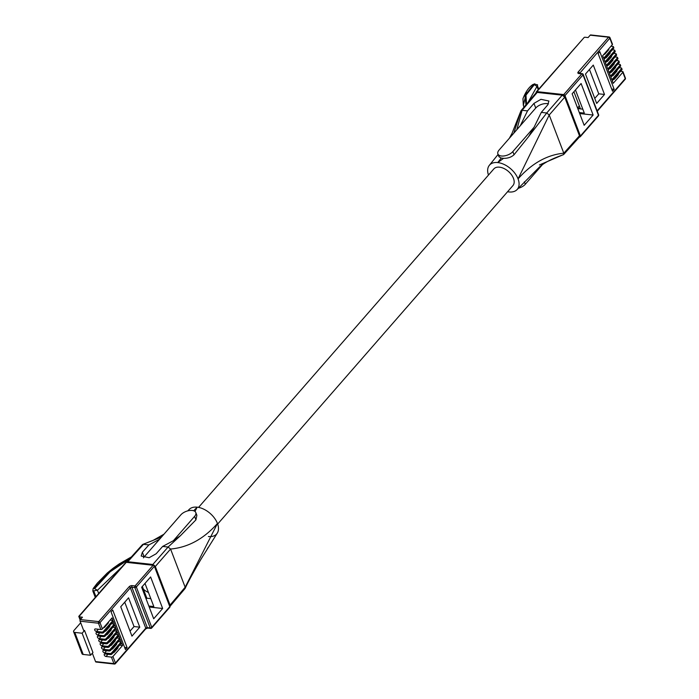 <?xml version="1.0" encoding="UTF-8"?>
<svg xmlns="http://www.w3.org/2000/svg" width="699" height="699" viewBox="0 0 699 699"><rect width="100%" height="100%" fill="white"/><g stroke="black" fill="none" stroke-linecap="round" stroke-linejoin="round"><path stroke-width="1.05" d="M217.669 524.049L512.926 185.593A12.669 7.706 -138.9 0 0 511.476 174.759A12.669 7.706 -138.9 0 0 499.523 167.175A12.669 7.706 -138.9 0 0 493.826 168.931L198.568 507.387M538.213 89.708L536.963 86.44L528.095 102.307M538.719 89.131L537.286 85.357L536.963 86.44L533.861 84.247L525.019 95.545L525.954 104.841M526.539 104.142L525.971 95.151L534.613 84.291M524.145 106.973L523.333 105.348L526.522 92.504M532.428 85.523L532.865 84.544L533.861 84.247M516.832 129.708L522.101 110.285L527.527 110.879L520.292 125.733L535.74 108.03A8.641 4.517 159.1 0 1 548.462 103.889M499.147 155.318L498.946 156.725L501.183 158.061L503.568 158.323L497.767 162.579A18.436 11.21 41.1 0 1 518.064 178.883A18.436 11.21 41.1 0 1 508.986 191.945A18.436 11.21 41.1 0 1 507.57 191.736M527.527 110.879L533.957 103.382L540.947 99.319L548.898 101.014L547.736 104.894L541.297 112.39L546.723 112.993L562.241 95.169L564.731 97.178L579.471 135.781L579.366 137.083L578.361 137.388L563.892 153.457M536.019 93.823L536.177 92.74L537.208 92.417L562.241 95.169M564.731 97.178L549.222 114.994L563.805 153.186C547.002 154.855 531.756 163.426 518.064 178.883L549.222 114.994L546.723 112.993L528.619 136.593L534.071 127.253L541.297 112.39M539.445 164.964L563.7 154.488L563.805 153.186L579.471 135.781M537.208 92.417L522.101 110.285L521.078 110.608L513.765 133.221M488.479 175.073A18.436 11.21 41.1 0 1 497.767 162.579L501.183 158.061M503.568 158.323C507.815 158.42 511.31 157.231 514.045 154.75L528.619 136.593M534.071 127.253L512.839 151.587A8.641 4.517 159.1 0 1 504.381 155.903A8.641 4.517 159.1 0 1 497.88 153.911A8.641 4.517 159.1 0 1 499.06 150.075L520.292 125.733M542.197 164.903L525.307 184.256A8.641 4.517 159.1 0 1 518.011 188.346M572.131 93.788L581.096 83.513L593.136 115.029L584.172 125.304L572.131 93.788M585.474 74.05L596.684 103.417L604.504 94.452L593.285 65.086L585.474 74.05M597.112 110.844L625.238 78.594L622.835 72.294L613.215 83.321L612.254 80.796L621.874 69.769L621.463 68.712L611.843 79.738L610.882 77.213L620.502 66.187L620.1 65.129L610.48 76.156L609.519 73.64L619.139 62.613L618.737 61.556L609.117 72.582L608.147 70.057L617.767 59.031L617.366 57.973L607.746 69L606.784 66.475L616.404 55.448L616.002 54.4L606.383 65.426L605.421 62.901L615.033 51.875L614.631 50.817L605.011 61.844L604.05 59.319L613.67 48.292L613.268 47.235L603.648 58.262L602.687 55.737L612.307 44.71L609.825 38.218L579.602 73.386M614.168 89.306L599.803 51.682L598.134 53.587L612.507 91.22L614.168 89.306L611.669 89.035M612.001 43.923A1.153 0.603 159.1 0 1 612.464 44.203A1.153 0.603 159.1 0 1 612.307 44.71M613.268 47.235A1.153 0.603 -20.9 0 0 613.425 46.728A1.153 0.603 -20.9 0 0 612.953 46.449L610.978 46.23M613.373 47.506A1.153 0.603 159.1 0 1 613.827 47.777A1.153 0.603 159.1 0 1 613.67 48.292M614.631 50.817A1.153 0.603 -20.9 0 0 614.788 50.302A1.153 0.603 -20.9 0 0 614.316 50.022L612.35 49.812M614.736 51.079A1.153 0.603 159.1 0 1 615.199 51.359A1.153 0.603 159.1 0 1 615.033 51.875M616.002 54.4A1.153 0.603 -20.9 0 0 616.16 53.884A1.153 0.603 -20.9 0 0 615.679 53.605L613.713 53.386M616.099 54.662A1.153 0.603 159.1 0 1 616.562 54.941A1.153 0.603 159.1 0 1 616.404 55.448M617.366 57.973A1.153 0.603 -20.9 0 0 617.523 57.467A1.153 0.603 -20.9 0 0 617.051 57.187L615.076 56.969M617.47 58.244A1.153 0.603 159.1 0 1 617.925 58.515A1.153 0.603 159.1 0 1 617.767 59.031M618.737 61.556A1.153 0.603 -20.9 0 0 618.895 61.04A1.153 0.603 -20.9 0 0 618.414 60.761L616.448 60.551M618.833 61.818A1.153 0.603 159.1 0 1 619.297 62.097A1.153 0.603 159.1 0 1 619.139 62.613M620.1 65.129A1.153 0.603 -20.9 0 0 620.258 64.623A1.153 0.603 -20.9 0 0 619.786 64.343L617.811 64.125M620.205 65.4A1.153 0.603 159.1 0 1 620.66 65.68A1.153 0.603 159.1 0 1 620.502 66.187M621.463 68.712A1.153 0.603 -20.9 0 0 621.629 68.196A1.153 0.603 -20.9 0 0 621.149 67.925L619.183 67.707M621.568 68.983A1.153 0.603 159.1 0 1 622.031 69.253A1.153 0.603 159.1 0 1 621.874 69.769M622.835 72.294A1.153 0.603 -20.9 0 0 622.992 71.779A1.153 0.603 -20.9 0 0 622.521 71.499L620.546 71.281M521.078 110.608L536.177 92.74A1.153 0.603 -20.9 0 1 536.351 92.451A1.153 0.699 41.1 0 1 536.395 91.787L584.268 37.353A2.307 1.206 -20.9 0 1 585.351 37.265L588.104 37.571L590.192 35.177A1.153 0.69 -83.7 0 1 590.664 34.95A1.153 0.69 -83.7 0 1 591.083 35.273M594.77 98.402L598.763 93.823L589.467 69.472M598.763 93.823L604.504 94.452M579.681 113.553L593.136 115.029M575.469 89.961L584.312 113.116L579.305 112.565M577.793 108.598L582.791 109.149M573.905 91.752L580.24 108.336L577.584 108.048M577.549 107.961L579.322 105.933M618.37 74.33L618.362 74.321A1.153 0.603 159.1 0 1 618.37 74.33A1.153 0.603 159.1 0 1 618.213 74.837L614.604 78.978A1.153 0.603 159.1 0 1 613.897 79.433L613.206 79.703M616.999 70.748L616.999 70.739A1.153 0.603 159.1 0 1 616.999 70.748A1.153 0.603 159.1 0 1 616.841 71.263L613.233 75.396A1.153 0.603 159.1 0 1 612.534 75.859L611.835 76.121M615.636 67.165L615.627 67.156A1.153 0.603 159.1 0 1 615.636 67.165A1.153 0.603 159.1 0 1 615.478 67.681L611.87 71.814A1.153 0.603 159.1 0 1 611.162 72.277L610.472 72.539M614.264 63.592L614.264 63.583A1.153 0.603 159.1 0 1 614.264 63.592A1.153 0.603 159.1 0 1 614.106 64.098L610.498 68.24A1.153 0.603 159.1 0 1 609.799 68.703L609.1 68.965M612.901 60.009L612.892 60A1.153 0.603 159.1 0 1 612.901 60.009A1.153 0.603 159.1 0 1 612.743 60.525L609.135 64.657A1.153 0.603 159.1 0 1 608.427 65.121L607.737 65.383M611.538 56.436L611.529 56.427A1.153 0.603 159.1 0 1 611.538 56.436A1.153 0.603 159.1 0 1 611.372 56.942L607.772 61.075A1.153 0.603 159.1 0 1 607.064 61.538L606.374 61.809M610.166 52.853L610.166 52.844A1.153 0.603 159.1 0 1 610.166 52.853A1.153 0.603 159.1 0 1 610.009 53.369L606.4 57.501A1.153 0.603 159.1 0 1 605.701 57.965L605.002 58.227M608.803 49.271L608.794 49.262A1.153 0.603 159.1 0 1 608.803 49.271A1.153 0.603 159.1 0 1 608.646 49.786L605.037 53.919A1.153 0.603 159.1 0 1 604.329 54.382L603.639 54.644M121.975 566.845L97.441 590.262L98.69 593.538M130.809 557.557L110.049 571.179L94.103 588.34L97.441 590.262L92.818 590.961L93.133 588.593L97.266 583.193L107.244 573.031L113.159 568.208L119.267 563.892L131.395 556.911M95.946 596.675L94.024 591.642M94.793 588.453L110.066 571.843L129.935 558.527M94.103 588.34L93.133 588.593L92.818 590.961L95.291 597.427M170.058 605.098L185.156 587.23L185.069 588.514L170.006 606.33L170.058 605.098L155.318 566.496L152.819 564.486L168.075 547.037L162.649 546.435L156.157 553.765L149.123 557.723L141.181 556.046L142.378 552.245L148.878 544.923L143.452 544.329L127.786 561.734L126.729 562.092M162.649 546.435L173.369 540.72L194.602 516.378A8.641 4.517 -20.9 0 0 195.79 512.533A8.641 4.517 -20.9 0 0 189.28 510.55A8.641 4.517 -20.9 0 0 180.831 514.866L144.16 556.902A8.641 4.517 -20.9 0 0 143.452 557.863M159.599 539.2L148.878 544.923M194.977 511.45L197.162 507.168A18.436 11.21 -138.9 0 0 189.193 509.405A18.436 11.21 -138.9 0 0 189.045 509.545M208.372 536.535A18.436 11.21 -138.9 0 0 217.459 523.472L185.156 587.23L170.573 549.038C188.092 547.448 203.724 538.929 217.459 523.472A18.436 11.21 -138.9 0 0 197.162 507.168L193.684 510.759M152.819 564.486L127.786 561.734M143.391 589.178A11.525 7.007 -138.9 0 0 148.45 592.472M173.369 540.72L180.464 535.67L168.075 547.037L170.573 549.038L155.318 566.496M185.069 588.514L184.038 588.838L170.119 605.299M142.255 545.666L142.823 544.381L161.443 537.085M180.464 535.67L195.938 519.864L196.865 515.346L195.912 513.905M207.385 548.68A8.641 4.517 -20.9 0 0 208.049 547.605M162.657 608.488L153.693 618.764L141.652 587.239L150.617 576.972L162.657 608.488L149.202 607.012M139.774 627.178L128.555 597.811L120.744 606.767L131.954 636.134L139.774 627.178L134.033 626.549L124.728 602.189M121.591 642.958L122.561 645.483L112.941 656.51L115.422 663.001L145.776 628.209L130.355 587.833L100.001 622.626L102.404 628.934L112.023 617.907L112.993 620.432L103.373 631.459L103.775 632.508L113.395 621.481L114.356 624.006L104.736 635.033L105.138 636.09L114.758 625.063L115.719 627.588L106.108 638.615L106.51 639.672L116.13 628.646L117.091 631.162L107.471 642.189L107.873 643.246L117.493 632.219L118.454 634.744L108.834 645.771L109.236 646.828L118.856 635.802L119.826 638.327L110.206 649.354L110.608 650.402L120.228 639.375L121.189 641.9L111.569 652.927L111.971 653.984L121.591 642.958M111.071 611.913L125.436 649.546L127.104 647.632L112.731 610.009L111.071 611.913M102.404 628.934A1.153 0.603 159.1 0 1 100.883 629.519L98.48 623.22L80.114 621.193L83.618 630.376L84.535 630.472L82.133 633.233L90.547 655.251L92.95 652.499L84.535 630.472M82.133 633.233L74.784 632.42A2.883 1.503 -20.9 0 1 73.605 631.73A2.883 1.503 -20.9 0 1 73.998 630.446L80.708 622.748M111.971 653.984A1.153 0.603 159.1 0 1 110.451 654.57L105.068 653.984A1.581 0.961 -138.9 0 0 104.352 654.203A1.581 0.961 -138.9 0 0 104.535 655.557A1.581 0.961 -138.9 0 0 106.03 656.501L111.421 657.095A1.153 0.603 -20.9 0 0 112.941 656.51M110.608 650.402A1.153 0.603 159.1 0 1 109.088 650.996L103.697 650.402A1.581 0.961 -138.9 0 0 102.989 650.62A1.581 0.961 -138.9 0 0 103.164 651.975A1.581 0.961 -138.9 0 0 104.658 652.927L110.049 653.521A1.153 0.603 -20.9 0 0 111.569 652.927M109.236 646.828A1.153 0.603 159.1 0 1 107.725 647.414L102.334 646.82A1.581 0.961 -138.9 0 0 101.617 647.047A1.581 0.961 -138.9 0 0 101.801 648.401A1.581 0.961 -138.9 0 0 103.295 649.345L108.686 649.939A1.153 0.603 -20.9 0 0 110.206 649.354M107.873 643.246A1.153 0.603 159.1 0 1 106.353 643.84L100.962 643.246A1.581 0.961 -138.9 0 0 100.254 643.464A1.581 0.961 -138.9 0 0 100.438 644.819A1.581 0.961 -138.9 0 0 101.932 645.762L107.314 646.357A1.153 0.603 -20.9 0 0 108.834 645.771M106.51 639.672A1.153 0.603 159.1 0 1 104.99 640.258L99.599 639.664A1.581 0.961 -138.9 0 0 98.882 639.882A1.581 0.961 -138.9 0 0 99.066 641.236A1.581 0.961 -138.9 0 0 100.56 642.189L105.951 642.783A1.153 0.603 -20.9 0 0 107.471 642.189M105.138 636.09A1.153 0.603 159.1 0 1 103.618 636.675L98.227 636.081A1.581 0.961 -138.9 0 0 97.519 636.308A1.581 0.961 -138.9 0 0 97.703 637.663A1.581 0.961 -138.9 0 0 99.197 638.606L104.588 639.201A1.153 0.603 -20.9 0 0 106.108 638.615M103.775 632.508A1.153 0.603 159.1 0 1 102.255 633.102L96.864 632.508A1.581 0.961 -138.9 0 0 96.156 632.726A1.581 0.961 -138.9 0 0 96.331 634.08A1.581 0.961 -138.9 0 0 97.825 635.033L103.216 635.627A1.153 0.603 -20.9 0 0 104.736 635.033M100.883 629.519L95.501 628.925A1.581 0.961 -138.9 0 0 94.784 629.144A1.581 0.961 -138.9 0 0 94.968 630.498A1.581 0.961 -138.9 0 0 96.462 631.45L101.853 632.045A1.153 0.603 -20.9 0 0 103.373 631.459M92.338 653.198L95.536 661.577L113.902 663.596L111.421 657.095M80.114 621.193A1.153 0.69 -83.7 0 1 80.368 619.585L98.734 621.612L129.088 586.811A1.153 0.699 -138.9 0 1 130.355 587.833A1.153 0.603 159.1 0 1 131.875 587.239L147.297 627.623L150.233 627.947L134.811 587.562L131.875 587.239A1.153 0.69 -83.7 0 1 132.128 585.631L135.064 585.954L153.107 565.273L126.292 562.328L78.943 616.605A2.307 1.206 -20.9 0 0 79.703 616.894L80.621 619.297L79.669 616.885M80.368 619.585L82.456 617.2L79.703 616.894M150.801 598.641L146.842 598.204L142.351 586.444M113.954 663.727L96.488 661.804A1.153 0.69 -83.7 0 1 96.008 662.032A1.153 0.69 -83.7 0 1 95.536 661.577M74.784 632.42L83.198 654.447L90.547 655.251M83.198 654.447A2.883 1.503 159.1 0 1 82.01 653.748A2.883 1.503 159.1 0 1 82.403 652.473L74.749 632.42M110.101 620.109L112.993 620.432M111.473 623.691L114.356 624.006M112.836 627.265L115.719 627.588M114.199 630.847L117.091 631.162M115.571 634.43L118.454 634.744M116.934 638.004L119.826 638.327M118.306 641.586L121.189 641.9M119.669 645.168L122.561 645.483M124.605 647.361L127.104 647.632M130.04 631.118L134.033 626.549M144.99 583.42L153.832 606.575L148.826 606.024M146.143 598.999L146.842 598.204M97.135 629.109L100.481 629.476M103.303 627.912L103.994 627.641A1.153 0.603 -20.9 0 0 104.701 627.178L108.301 623.045A1.153 0.603 -20.9 0 0 108.467 622.538A1.153 0.603 -20.9 0 0 108.459 622.521L108.467 622.538M98.498 632.682L101.809 633.049M104.667 631.485L105.357 631.223A1.153 0.603 -20.9 0 0 106.065 630.76L109.673 626.627A1.153 0.603 -20.9 0 0 109.83 626.112A1.153 0.603 -20.9 0 0 109.822 626.103L109.83 626.112M99.87 636.265L103.216 636.632M106.03 635.068L106.729 634.797A1.153 0.603 -20.9 0 0 107.428 634.342L111.036 630.201A1.153 0.603 -20.9 0 0 111.193 629.694A1.153 0.603 -20.9 0 0 111.193 629.685L111.193 629.694M101.233 639.847L104.579 640.214M107.401 638.641L108.092 638.379A1.153 0.603 -20.9 0 0 108.799 637.916L112.408 633.783A1.153 0.603 -20.9 0 0 112.565 633.268A1.153 0.603 -20.9 0 0 112.556 633.259L112.565 633.268M102.596 643.421L105.951 643.788M108.764 642.224L109.463 641.962A1.153 0.603 -20.9 0 0 110.162 641.499L113.771 637.366A1.153 0.603 -20.9 0 0 113.928 636.85A1.153 0.603 -20.9 0 0 113.928 636.841L113.928 636.85M103.968 647.003L107.314 647.37M110.136 645.806L110.826 645.535A1.153 0.603 -20.9 0 0 111.534 645.072L115.143 640.939A1.153 0.603 -20.9 0 0 115.3 640.433A1.153 0.603 -20.9 0 0 115.291 640.415L115.3 640.433M105.331 650.577L108.686 650.952M111.499 649.38L112.198 649.118A1.153 0.603 -20.9 0 0 112.897 648.655L116.506 644.522A1.153 0.603 -20.9 0 0 116.663 644.006A1.153 0.603 -20.9 0 0 116.663 643.997L116.663 644.006M106.702 654.159L110.049 654.526M112.871 652.962L113.561 652.7A1.153 0.603 -20.9 0 0 114.26 652.237L117.869 648.095A1.153 0.603 -20.9 0 0 118.026 647.589A1.153 0.603 -20.9 0 0 118.026 647.58L117.886 647.213M533.957 103.382L535.74 108.03M514.045 154.75L512.839 151.587M525.307 184.256L524.372 181.792M598.152 114.505A1.153 0.603 159.1 0 1 598.615 114.785A1.153 0.603 159.1 0 1 598.458 115.3A1.153 0.699 41.1 0 1 598.405 115.955L580.362 136.637A1.153 0.699 41.1 0 1 579.847 136.794A1.153 0.69 -83.7 0 1 579.41 137.021A1.153 1.153 0 0 0 580.362 136.637A1.153 0.699 41.1 0 0 580.415 135.982L598.458 115.3L583.036 74.915L564.993 95.597L580.415 135.982A1.153 0.603 159.1 0 1 579.602 136.48M612.464 44.203L609.982 37.702A1.153 1.153 0 0 0 609.03 36.968A1.153 0.69 96.3 0 1 609.502 37.423A1.153 0.603 159.1 0 1 609.982 37.702A1.153 0.603 159.1 0 1 609.825 38.218A1.153 0.699 41.1 0 0 608.549 37.196L590.192 35.177M597.269 111.263L625.194 79.249A1.153 1.153 0 0 0 625.395 78.087A1.153 0.603 -20.9 0 1 625.238 78.594A1.153 0.699 41.1 0 1 625.194 79.249A1.153 0.699 41.1 0 1 624.67 79.415L597.156 110.958M584.268 37.353L536.919 91.63L563.726 94.583L581.769 73.902A1.153 0.699 41.1 0 1 583.036 74.915A1.153 0.603 -20.9 0 0 583.193 74.409L598.615 114.785A1.153 1.153 0 0 1 598.405 115.955A1.153 0.699 41.1 0 1 597.89 116.113L580.45 136.095M578.833 73.578A2.307 1.206 -20.9 0 1 578.195 71.997A1.153 0.699 41.1 0 1 579.462 73.011A1.153 0.603 159.1 0 0 579.288 73.351L582.241 73.675A1.153 0.69 -83.7 0 1 582.721 74.129A1.153 0.603 -20.9 0 1 583.193 74.409A1.153 1.153 0 0 0 582.241 73.675A1.153 0.69 -83.7 0 0 581.769 73.902L578.833 73.578A1.153 0.69 -83.7 0 1 579.305 73.351A1.153 0.69 -83.7 0 1 579.724 73.675M578.195 71.997L608.549 37.196A1.153 0.69 96.3 0 1 609.03 36.968L590.664 34.95M564.049 96.139A1.153 0.603 -20.9 0 0 564.993 95.597A1.153 0.699 41.1 0 0 563.726 94.583A1.153 0.69 -83.7 0 0 563.385 95.606M536.579 92.469A1.153 0.69 -83.7 0 1 536.919 91.63A1.153 0.699 41.1 0 0 536.395 91.787A1.153 1.153 0 0 0 536.142 92.784M622.992 71.779L625.395 78.087A1.153 0.603 -20.9 0 0 624.941 77.807M618.213 74.837L617.977 74.234M614.604 78.978L614.369 78.367M616.841 71.263L616.605 70.651M613.233 75.396L613.006 74.784M615.478 67.681L615.242 67.069M611.87 71.814L611.634 71.211M614.106 64.098L613.879 63.495M610.498 68.24L610.271 67.628M612.743 60.525L612.507 59.913M609.135 64.657L608.899 64.046M611.372 56.942L611.144 56.339M607.772 61.075L607.536 60.472M610.009 53.369L609.773 52.757M606.4 57.501L606.173 56.89M608.646 49.786L608.41 49.175M605.037 53.919L604.801 53.316M144.16 556.902L142.378 552.245M194.602 516.378L195.938 519.864M169.49 605.884A1.153 0.603 159.1 0 1 169.953 606.164L154.531 565.779A1.153 1.153 0 0 0 153.579 565.045A1.153 0.69 -83.7 0 0 153.107 565.273A1.153 0.699 -138.9 0 1 154.374 566.295L136.331 586.977L151.753 627.352L169.796 606.671L154.374 566.295A1.153 0.603 -20.9 0 0 154.531 565.779A1.153 0.603 -20.9 0 0 154.06 565.508A1.153 0.69 -83.7 0 0 153.579 565.045L126.772 562.101A1.153 0.69 -83.7 0 1 127.183 562.424M96.008 662.032L114.374 664.05A1.153 1.153 0 0 0 115.37 663.666A1.153 0.699 -138.9 0 1 114.854 663.823A1.153 0.69 96.3 0 1 114.374 664.05A1.153 0.69 96.3 0 1 113.902 663.596A1.153 0.603 -20.9 0 0 115.422 663.001A1.153 0.699 -138.9 0 1 115.37 663.666L145.724 628.864A1.153 0.699 -138.9 0 0 145.776 628.209A1.153 0.603 -20.9 0 1 147.297 627.623A1.153 0.69 -83.7 0 0 147.769 628.078L145.724 628.864A1.153 0.699 -138.9 0 1 145.209 629.021L115.457 663.124M110.451 654.57L110.049 653.521M109.088 650.996L108.686 649.939M107.725 647.414L107.314 646.357M106.353 643.84L105.951 642.783M104.99 640.258L104.588 639.201M103.618 636.675L103.216 635.627M102.255 633.102L101.853 632.045M132.128 585.631A2.307 1.206 -20.9 0 0 129.088 586.811M150.294 628.069L148.249 627.851A1.153 0.69 -83.7 0 1 147.769 628.078L150.704 628.401A1.153 1.153 0 0 0 151.7 628.008A1.153 0.699 -138.9 0 0 151.753 627.352A1.153 0.603 159.1 0 1 150.233 627.947A1.153 0.69 -83.7 0 0 150.704 628.401A1.153 0.69 -83.7 0 0 151.185 628.174A1.153 0.699 -138.9 0 0 151.7 628.008L169.743 607.326A1.153 0.699 -138.9 0 1 169.228 607.492L151.788 627.475M145.838 628.488A2.307 1.206 159.1 0 1 147.437 627.877M169.953 606.164A1.153 0.603 159.1 0 1 169.796 606.671A1.153 0.699 -138.9 0 1 169.743 607.326A1.153 1.153 0 0 0 169.953 606.164M78.795 616.343L125.776 562.485A1.153 0.699 -138.9 0 1 126.292 562.328A1.153 0.69 -83.7 0 1 126.772 562.101A1.153 1.153 0 0 0 125.776 562.485A1.153 0.699 -138.9 0 0 125.689 563.018M136.331 586.977A1.153 0.699 -138.9 0 0 135.064 585.954A1.153 0.69 -83.7 0 0 134.811 587.562A1.153 0.603 -20.9 0 0 136.331 586.977M98.734 621.612A1.153 0.69 96.3 0 0 98.48 623.22A1.153 0.603 159.1 0 0 100.001 622.626A1.153 0.699 -138.9 0 0 98.734 621.612M98.358 629.275L96.462 631.45M99.721 632.857L97.825 635.033M101.093 636.439L99.197 638.606M102.456 640.013L100.56 642.189M103.819 643.596L101.932 645.762M105.191 647.169L103.295 649.345M106.554 650.752L104.658 652.927M107.926 654.334L106.03 656.501M104.466 626.575L104.701 627.178M108.074 622.433L108.301 623.045M105.829 630.149L106.065 630.76M109.437 626.016L109.673 626.627M107.2 633.731L107.428 634.342M110.809 629.598L111.036 630.201M108.563 637.313L108.799 637.916M112.172 633.172L112.408 633.783M109.935 640.887L110.162 641.499M113.535 636.754L113.771 637.366M111.298 644.469L111.534 645.072M114.907 640.336L115.143 640.939M112.661 648.043L112.897 648.655M116.27 643.91L116.506 644.522M114.033 651.625L114.26 652.237M117.642 647.492L117.869 648.095M537.278 85.357C538.317 84.675 536.849 84.404 532.865 84.544L534.892 83.81L532.865 84.544C528.881 87.174 525.587 91.892 522.957 98.699L523.333 105.348L524.014 107.13M579.366 137.083L563.7 154.488M516.954 189.717L539.479 167.026C544.032 162.815 551.983 158.717 563.315 154.741M520.912 110.914L512.009 133.378L509.361 138.271M498.081 154.444L489.291 165.375M498.946 156.725L497.88 153.911M613.827 47.777L613.425 46.728M615.199 51.359L614.788 50.302M616.562 54.941L616.16 53.884M617.925 58.515L617.523 57.467M619.297 62.097L618.895 61.04M620.66 65.68L620.258 64.623M622.031 69.253L621.629 68.196M126.772 562.04L142.447 544.635M189.193 509.405L187.751 510.873M163.95 534.211L152.924 540.484L142.823 544.381M185.2 588.305C188.188 581.507 197.459 565.115 201.565 558.274L217.38 532.979M195.79 512.533L196.865 515.346M73.605 631.73L82.01 653.748M80.14 619.978L78.786 616.422"/></g></svg>
